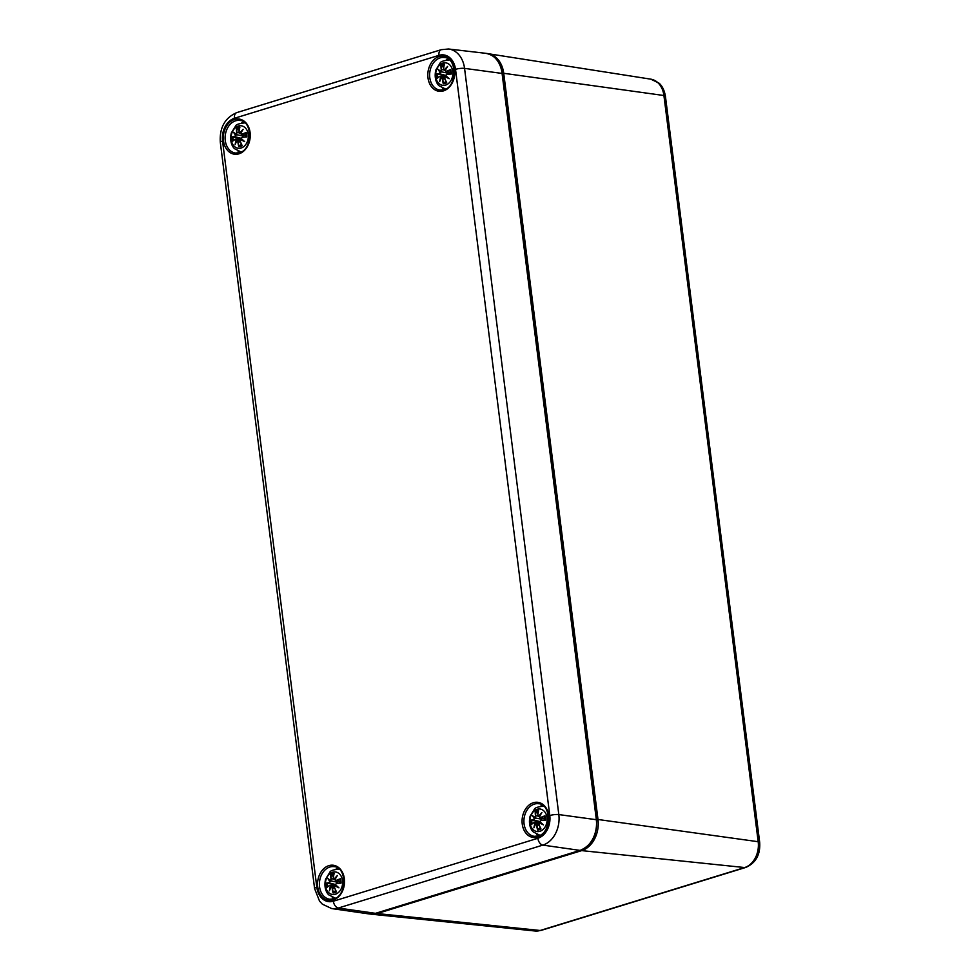 <?xml version="1.0" encoding="UTF-8"?>
<svg xmlns="http://www.w3.org/2000/svg" width="980" height="980" viewBox="0 0 980 980"><rect width="100%" height="100%" fill="white"/><g stroke="black" fill="none" stroke-linecap="round" stroke-linejoin="round"><path stroke-width="1.47" d="M444.822 75.227A8.649 6.542 -82.6 0 0 444.834 76.195M240.308 138.156A8.649 6.542 -82.6 0 0 240.321 139.123M539.086 821.424A8.649 6.542 -82.6 0 0 539.098 822.392M334.572 884.352A8.649 6.542 -82.6 0 0 334.584 885.32M248.246 134.407A11.356 8.575 97.4 0 1 236.67 147.87A11.356 8.575 97.4 0 1 234.269 128.809A11.356 8.575 97.4 0 1 248.246 134.407M241.803 134.26L241.962 134.493A27.844 10.596 -11.9 0 1 245.821 132.986L246.201 132.557A28.065 10.682 168.1 0 0 241.803 134.26L240.627 133.623A27.844 13.107 -59 0 1 243.126 129.323A27.844 19.049 141.4 0 0 239.855 132.974L239.059 131.933A28.065 16.219 -93.8 0 1 239.867 127.204A9.8 7.411 97.4 0 0 236.45 128.258A28.065 17.885 58.8 0 0 236.719 132.655L236.082 134.138A27.844 2.781 -150.1 0 1 233.583 132.251A27.844 12.899 25.1 0 0 235.519 135.191L234.735 136.441A28.065 4.765 -176.3 0 0 231.88 136.967A9.8 7.411 97.4 0 0 232.444 141.377L232.444 141.377A28.065 6.983 -18.3 0 1 235.114 139.454L236.143 140.067A27.844 20.421 128.7 0 0 235.139 144.575A27.844 11.736 -48.6 0 1 236.915 140.728L237.871 141.781A28.065 19.919 84.4 0 0 238.777 146.743A9.8 7.411 97.4 0 0 242.195 145.689A28.065 14.186 -116.5 0 1 240.21 141.059L240.688 139.564A27.844 10.094 16.8 0 0 244.682 141.635A27.844 5.586 -142.1 0 1 241.239 138.499L242.183 137.286A28.065 1.066 -2.8 0 1 246.764 136.98L246.299 136.808A27.844 1.054 177.2 0 0 242.281 137.078L241.19 138.621M243.126 129.323L242.232 130.646A27.636 13.009 121 0 0 240.541 133.648L246.164 135.522M240.566 133.648L241.962 134.493L240.566 133.648M246.188 135.877L240.529 133.648L242.232 130.646M239.059 131.933L239.855 132.974M239.72 127.523L238.973 131.969L240.051 133.219A27.636 18.902 -38.6 0 1 242.146 130.732M239.696 127.804L239.867 127.204L239.696 127.804A27.844 16.097 86.2 0 0 239.022 131.945M240.676 133.329L240.051 133.219M236.719 132.655L237.013 132.619A27.844 17.738 -121.2 0 1 236.731 128.723L236.45 128.258M234.735 136.441L235.813 135.105A27.636 12.801 -154.9 0 1 234.379 133.06L233.583 132.251L234.379 133.06A27.636 2.756 29.9 0 0 236.18 134.395L237.013 132.619L239.12 132.766M234.318 133.023L237.356 134.848L235.519 135.191M240.247 139.123A5.231 3.957 97.4 0 1 240.149 138.156L231.88 136.967M236.731 128.723L239.181 130.401M237.356 134.848L242.758 135.963L242.648 137.053M243.616 135.191L242.758 135.963M235.114 139.454L237.711 140.483M232.824 140.961A27.844 6.921 161.7 0 1 235.127 139.307L235.212 139.258M235.139 144.575L235.653 143.203L235.139 144.575M236.952 140.508L238.165 141.745L240.468 142.002M237.871 141.781L238.165 141.745A27.844 19.759 -95.6 0 0 238.936 146.13L238.777 146.743M235.58 139.148L241.693 139.123M240.21 141.059L240.161 141.132A27.844 14.075 63.5 0 0 241.901 145.224L241.901 145.224M240.688 139.564L240.161 141.132M242.183 137.286L241.141 138.584A27.636 5.549 37.9 0 0 243.506 140.789L241.239 138.499M242.281 137.078L246.311 136.808M243.506 140.789L244.682 141.635M240.823 139.319L241.852 139.27M238.936 146.13L241.484 144.391M241.178 138.094L240.149 138.156M342.522 880.604A11.356 8.575 97.4 0 1 330.934 894.066A11.356 8.575 97.4 0 1 328.533 875.005A11.356 8.575 97.4 0 1 342.522 880.604M336.446 883.482A28.065 1.066 -2.8 0 1 341.028 883.176L340.575 883.005A27.844 1.054 177.2 0 0 336.544 883.274L335.417 884.781M336.067 880.457L336.226 880.689A27.844 10.596 -11.9 0 1 340.085 879.183L340.464 878.754A28.065 10.682 168.1 0 0 336.067 880.457L334.891 879.82A27.844 13.107 -59 0 1 337.39 875.52A27.844 19.049 141.4 0 0 334.119 879.17L333.323 878.129A28.065 16.219 -93.8 0 1 334.131 873.401A9.8 7.411 97.4 0 0 330.713 874.454A28.065 17.885 58.8 0 0 330.983 878.852L330.346 880.334A27.844 2.781 -150.1 0 1 327.847 878.448A27.844 12.899 25.1 0 0 329.795 881.388L329.01 882.637A28.065 4.765 -176.3 0 0 326.156 883.164A9.8 7.411 97.4 0 0 326.707 887.574L326.707 887.574A28.065 6.983 -18.3 0 1 329.39 885.651L330.407 886.263A27.844 20.421 128.7 0 0 329.402 890.771A27.844 11.736 -48.6 0 1 331.179 886.925L332.134 887.978A28.065 19.919 84.4 0 0 333.041 892.939A9.8 7.411 97.4 0 0 336.471 891.886A28.065 14.186 -116.5 0 1 334.474 887.255L334.952 885.761A27.844 10.094 16.8 0 0 338.945 887.831A27.844 5.586 -142.1 0 1 335.503 884.695M337.39 875.52L336.495 876.843A27.636 13.009 121 0 0 334.805 879.844L340.428 881.718M334.829 879.844L336.226 880.689L334.829 879.844M334.793 879.82L336.495 876.843M333.323 878.129L334.119 879.17M333.972 874.001L334.131 873.401L333.972 874.001A27.844 16.097 86.2 0 0 333.286 878.141L334.327 879.415A27.636 18.902 -38.6 0 1 336.41 876.929M334.952 879.526L334.327 879.415M330.983 878.852L331.277 878.815A27.844 17.738 -121.2 0 1 331.007 874.92L330.713 874.454M329.01 882.637L330.076 881.302A27.636 12.801 -154.9 0 1 328.643 879.268L327.847 878.448L328.643 879.256A27.636 2.756 29.9 0 0 330.444 880.591L331.277 878.815L333.384 878.962M328.594 879.219L331.62 881.045L329.795 881.388M334.511 885.32A5.231 3.957 97.4 0 1 334.413 884.352L326.156 883.164M331.007 874.92L333.445 876.598M331.62 881.045L337.034 882.159L336.912 883.25M337.892 881.388L337.034 882.159M329.39 885.651L331.975 886.68M327.087 887.157A27.844 6.921 161.7 0 1 329.39 885.504L329.488 885.455M329.402 890.771L329.929 889.399L329.402 890.771M331.216 886.704L332.428 887.941L334.731 888.198M334.303 886.68L331.387 886.692M332.134 887.978L332.428 887.941A27.844 19.759 -95.6 0 0 333.2 892.327L333.041 892.939M329.844 885.344L335.956 885.32M334.474 887.255L334.425 887.329A27.844 14.075 63.5 0 0 336.165 891.42L336.165 891.42M334.952 885.761L334.425 887.329L336.226 891.604M335.442 884.817A27.636 5.549 37.9 0 0 337.782 886.986L335.43 884.817M337.782 886.986L338.945 887.831M335.087 885.516L336.115 885.467M333.2 892.327L335.748 890.587M335.442 884.303L334.413 884.352M452.76 71.467A11.356 8.575 97.4 0 1 441.184 84.929A11.356 8.575 97.4 0 1 438.783 65.881A11.356 8.575 97.4 0 1 452.76 71.467M446.317 71.332L446.476 71.565A27.844 10.596 -11.9 0 1 450.335 70.058L450.714 69.629A28.065 10.682 168.1 0 0 446.317 71.332L445.141 70.695A27.844 13.107 -59 0 1 447.64 66.395A27.844 19.049 141.4 0 0 444.369 70.046L443.573 69.004A28.065 16.219 -93.8 0 1 444.381 64.276A9.8 7.411 97.4 0 0 440.963 65.317A28.065 17.885 58.8 0 0 441.233 69.727L440.596 71.209A27.844 2.781 -150.1 0 1 438.097 69.323A27.844 12.899 25.1 0 0 440.032 72.263L439.248 73.512A28.065 4.765 -176.3 0 0 436.394 74.039A9.8 7.411 97.4 0 0 436.958 78.449L436.958 78.449A28.065 6.983 -18.3 0 1 439.628 76.526L440.657 77.138A27.844 20.421 128.7 0 0 439.653 81.646A27.844 11.736 -48.6 0 1 441.429 77.788L442.384 78.853A28.065 19.919 84.4 0 0 443.291 83.815A9.8 7.411 97.4 0 0 446.709 82.761A28.065 14.186 -116.5 0 1 444.724 78.131L445.202 76.636A27.844 10.094 16.8 0 0 449.195 78.706A27.844 5.586 -142.1 0 1 445.753 75.57L446.696 74.358A28.065 1.066 -2.8 0 1 451.278 74.051L450.812 73.88A27.844 1.054 177.2 0 0 446.794 74.149L445.704 75.693M447.64 66.395L446.745 67.718A27.636 13.009 121 0 0 445.055 70.719L450.678 72.594M445.079 70.719L446.476 71.565L445.079 70.719M445.043 70.695L446.745 67.718M443.573 69.004L444.369 70.046M444.21 64.876L444.381 64.276L444.21 64.876A27.844 16.097 86.2 0 0 443.536 69.017L445.19 70.401M441.233 69.727L441.527 69.69A27.844 17.738 -121.2 0 1 441.245 65.795L440.963 65.317M439.248 73.512L440.326 72.177A27.636 12.801 -154.9 0 1 438.893 70.131L438.097 69.323L438.893 70.131A27.636 2.756 29.9 0 0 440.694 71.467L441.527 69.69L443.634 69.837M438.832 70.095L441.87 71.92L440.032 72.263M444.761 76.195A5.231 3.957 97.4 0 1 444.663 75.227L436.394 74.039M441.245 65.795L443.695 67.473M441.87 71.92L447.272 73.035L447.162 74.125M448.13 72.263L447.272 73.035M439.628 76.526L442.225 77.555M437.19 78.118L439.726 76.33M439.653 81.646L440.167 80.274L439.653 81.646M441.466 77.579L442.678 78.817L444.981 79.074M442.384 78.853L442.678 78.817A27.844 19.759 -95.6 0 0 443.45 83.202L443.291 83.815M440.094 76.22L446.206 76.195M444.724 78.131L444.675 78.204A27.844 14.075 63.5 0 0 446.415 82.296L446.415 82.296M445.202 76.636L444.675 78.204M445.68 75.693A27.636 5.549 37.9 0 0 448.019 77.849L445.753 75.57M446.696 74.358L445.655 75.656M448.019 77.849L449.195 78.706M445.337 76.391L446.366 76.342M443.45 83.202L445.998 81.463M445.692 75.166L444.663 75.227M547.036 817.675A11.356 8.575 97.4 0 1 535.448 831.138A11.356 8.575 97.4 0 1 533.047 812.077A11.356 8.575 97.4 0 1 547.036 817.675M540.96 820.554A28.065 1.066 -2.8 0 1 545.542 820.248L545.088 820.076A27.844 1.054 177.2 0 0 541.058 820.346L539.931 821.853M540.58 817.528L540.74 817.761A27.844 10.596 -11.9 0 1 544.598 816.254L544.978 815.826A28.065 10.682 168.1 0 0 540.58 817.528L539.404 816.891A27.844 13.107 -59 0 1 541.903 812.592A27.844 19.049 141.4 0 0 538.633 816.242L537.836 815.201A28.065 16.219 -93.8 0 1 538.645 810.472A9.8 7.411 97.4 0 0 535.227 811.526A28.065 17.885 58.8 0 0 535.496 815.923L534.86 817.406A27.844 2.781 -150.1 0 1 532.361 815.519A27.844 12.899 25.1 0 0 534.308 818.459L533.524 819.709A28.065 4.765 -176.3 0 0 530.67 820.236A9.8 7.411 97.4 0 0 531.221 824.645L531.221 824.645A28.065 6.983 -18.3 0 1 533.904 822.722L534.921 823.335A27.844 20.421 128.7 0 0 533.916 827.843A27.844 11.736 -48.6 0 1 535.693 823.996L536.648 825.05A28.065 19.919 84.4 0 0 537.555 830.011A9.8 7.411 97.4 0 0 540.985 828.958A28.065 14.186 -116.5 0 1 538.988 824.327L539.466 822.833A27.844 10.094 16.8 0 0 543.459 824.903A27.844 5.586 -142.1 0 1 540.017 821.767M541.903 812.592L541.009 813.914A27.636 13.009 121 0 0 539.318 816.916L544.941 818.79M539.343 816.916L540.74 817.761L539.343 816.916M544.966 819.145L539.306 816.916L541.009 813.914M537.836 815.201L538.633 816.242M538.486 811.073L538.645 810.472L538.486 811.073A27.844 16.097 86.2 0 0 537.799 815.213L538.829 816.487A27.636 18.902 -38.6 0 1 540.923 814M539.466 816.597L538.829 816.487M535.496 815.923L535.791 815.887A27.844 17.738 -121.2 0 1 535.521 811.991L535.227 811.526M533.524 819.709L534.59 818.374A27.636 12.801 -154.9 0 1 533.157 816.328L532.361 815.519L533.157 816.328A27.636 2.756 29.9 0 0 534.957 817.663L535.791 815.887L537.898 816.034M534.982 817.675L536.134 818.116L534.308 818.459M539.024 822.392A5.231 3.957 97.4 0 1 538.927 821.424L530.67 820.236M535.521 811.991L537.959 813.67M536.134 818.116L541.548 819.231L541.426 820.321M542.405 818.459L541.548 819.231M533.904 822.722L536.489 823.751M531.454 824.315L534.002 822.526M533.916 827.843L534.443 826.471L533.916 827.843M535.729 823.776L536.942 825.013L539.245 825.27M538.816 823.751L535.901 823.764M536.648 825.05L536.942 825.013A27.844 19.759 -95.6 0 0 537.714 829.399L537.555 830.011M534.357 822.416L540.47 822.392M538.988 824.327L538.939 824.401A27.844 14.075 63.5 0 0 540.678 828.492L540.678 828.492M539.466 822.833L538.939 824.401M539.956 821.889A27.636 5.549 37.9 0 0 542.295 824.058L539.943 821.889M542.295 824.058L543.459 824.903M539.6 822.588L540.629 822.539M537.714 829.399L540.262 827.659M539.956 821.363L538.927 821.424M369.926 914.009L371.077 914.169A25.921 19.6 -82.6 0 0 377.19 913.544A1.299 0.809 -107.1 0 1 376.516 913.066M502.373 73.365L503.72 73.292A25.921 19.6 -82.6 0 0 487.991 53.631A25.921 19.6 -82.6 0 0 486.852 53.496M596.636 819.574L597.996 819.488L503.72 73.292L663.913 95.513L758.189 841.71A21.535 16.28 97.4 0 1 744.665 867.545L540.152 930.486A21.535 16.28 97.4 0 1 535.068 931L371.077 914.169M581.018 850.126A1.299 0.809 72.9 0 0 581.704 850.616A25.921 19.6 -82.6 0 0 597.996 819.488L758.189 841.71A6.493 1.384 172.8 0 1 759.684 842.384C760.48 854.658 755.825 863.025 745.694 867.459A6.493 4.018 -107.1 0 1 744.665 867.545L581.704 850.616L377.19 913.544L540.152 930.486A6.493 4.018 -107.1 0 0 541.181 930.388L535.068 931M663.913 95.513A6.493 1.384 -7.2 0 1 665.408 96.187C663.877 87.232 659.822 83.802 659.026 83.165L650.855 79.172A21.535 16.28 97.4 0 1 663.913 95.513M444.136 89.744A16.44 12.422 97.4 0 1 440.008 90.123A16.44 12.422 97.4 0 1 429.804 72.226A16.44 12.422 97.4 0 1 444.246 57.526C457.231 57.673 457.354 86.926 443.916 89.768L440.008 90.123M443.45 90.895A17.726 13.402 -82.6 0 0 451.731 61.569A17.726 13.402 -82.6 0 0 428.677 68.661A17.726 13.402 -82.6 0 0 443.45 90.895M448.264 59.07A16.44 12.422 -82.6 0 0 446.182 60.025M442.531 88.2A16.44 12.422 -82.6 0 0 444.295 89.646M455.516 69.335L549.78 815.532A18.951 14.32 97.4 0 1 537.873 838.28L333.359 901.208A18.951 14.32 97.4 0 1 316.81 887.219L222.546 141.022A18.951 14.32 97.4 0 1 234.453 118.274L438.966 55.346A18.951 14.32 97.4 0 1 455.516 69.335A6.493 1.384 172.8 0 1 464.557 68.38A25.443 19.233 -82.6 0 0 448.534 49L485.7 53.312A25.933 19.6 97.4 0 1 502.03 73.071L596.293 819.268A25.933 19.6 97.4 0 1 580.001 850.395L375.487 913.336A25.933 19.6 97.4 0 1 368.774 913.887L375.72 913.311A1.299 0.809 -107.1 0 1 375.487 913.336L338.333 908.031L542.846 845.103A25.443 19.233 -82.6 0 0 558.821 814.576L464.557 68.38L502.066 73.427M238.949 153.823A17.726 13.402 -82.6 0 0 247.217 124.497A17.726 13.402 -82.6 0 0 224.163 131.59A17.726 13.402 -82.6 0 0 238.949 153.823M333.212 900.02A17.726 13.402 -82.6 0 0 341.481 870.693A17.726 13.402 -82.6 0 0 318.427 877.786A17.726 13.402 -82.6 0 0 333.212 900.02M537.726 837.092A17.726 13.402 -82.6 0 0 545.995 807.765A17.726 13.402 -82.6 0 0 522.94 814.858A17.726 13.402 -82.6 0 0 537.726 837.092M239.622 152.684A16.44 12.422 97.4 0 1 235.506 153.052A16.44 12.422 97.4 0 1 225.29 135.154A16.44 12.422 97.4 0 1 239.733 120.454C252.718 120.601 252.84 149.854 239.402 152.696L235.506 153.052M243.751 121.998A16.44 12.422 -82.6 0 0 241.668 122.953M238.018 151.128A16.44 12.422 -82.6 0 0 239.782 152.574M538.412 835.952A16.44 12.422 97.4 0 1 534.284 836.32A16.44 12.422 97.4 0 1 524.08 818.423A16.44 12.422 97.4 0 1 538.51 803.723C551.495 803.87 551.63 833.123 538.179 835.965L534.284 836.32M542.528 805.266A16.44 12.422 -82.6 0 0 540.446 806.221M536.795 834.397A16.44 12.422 -82.6 0 0 538.559 835.842M333.898 898.88A16.44 12.422 97.4 0 1 329.77 899.248A16.44 12.422 97.4 0 1 319.566 881.351A16.44 12.422 97.4 0 1 333.996 866.651C346.981 866.798 347.116 896.051 333.666 898.893L329.77 899.248M338.014 868.194A16.44 12.422 -82.6 0 0 335.944 869.15M332.281 897.325A16.44 12.422 -82.6 0 0 334.045 898.77M375.916 913.201A1.299 0.809 -107.1 0 1 375.72 913.311L580.234 850.383A1.299 0.809 -107.1 0 1 580.001 850.395L542.846 845.103A6.493 4.018 72.9 0 1 537.873 838.28M596.171 819.684L558.821 814.576A6.493 1.384 -7.2 0 0 549.78 815.532M316.81 887.219A6.493 1.384 172.8 0 0 314.592 888.578L220.316 142.382C219.398 127.755 224.873 117.845 236.756 112.614L441.27 49.686A6.493 4.018 72.9 0 0 438.966 55.346M236.756 112.614A6.493 4.018 72.9 0 0 234.453 118.274M333.359 901.208A6.493 4.018 72.9 0 0 338.333 908.031A25.443 19.233 -82.6 0 1 331.755 908.583L368.774 913.887M220.316 142.382A6.493 1.384 -7.2 0 1 222.546 141.022M246.201 132.557A9.8 7.411 97.4 0 1 246.764 136.98M232.334 137.126A27.844 4.729 3.7 0 1 234.894 136.673L240.541 138.156M235.678 143.068A27.636 20.262 -51.3 0 1 236.437 140.079M236.891 140.63A27.636 11.65 131.4 0 0 235.653 143.203M243.493 140.777A27.636 10.008 -163.2 0 1 240.798 139.332L240.125 141.12L241.962 145.408M245.76 133.256A8.697 6.578 97.4 0 1 246.213 136.82M237.172 129.201A8.697 6.578 97.4 0 1 239.537 128.368M233.375 140.508A8.697 6.578 97.4 0 1 232.995 137.176M241.754 144.979A8.697 6.578 97.4 0 1 239.255 145.677M340.464 878.754A9.8 7.411 97.4 0 1 341.028 883.176M326.597 883.323A27.844 4.729 3.7 0 1 329.158 882.87L334.805 884.364M329.954 889.264A27.636 20.262 -51.3 0 1 330.701 886.275M331.154 886.827A27.636 11.65 131.4 0 0 329.929 889.399M337.757 886.973A27.636 10.008 -163.2 0 1 335.062 885.528L334.401 887.317M340.023 879.452A8.697 6.578 97.4 0 1 340.477 883.017M331.448 875.397A8.697 6.578 97.4 0 1 333.8 874.564M327.639 886.704A8.697 6.578 97.4 0 1 327.271 883.372M336.018 891.175A8.697 6.578 97.4 0 1 333.519 891.874M450.714 69.629A9.8 7.411 97.4 0 1 451.278 74.051M444.54 70.278A27.636 18.902 -38.6 0 1 446.66 67.804M436.847 74.198A27.844 4.729 3.7 0 1 439.408 73.745L445.055 75.227M439.64 76.379A27.844 6.921 161.7 0 0 437.337 78.033M440.192 80.14A27.636 20.262 -51.3 0 1 440.951 77.151M441.404 77.702A27.636 11.65 131.4 0 0 440.167 80.274M448.007 77.849A27.636 10.008 -163.2 0 1 445.312 76.403L444.638 78.192L446.476 82.479M450.273 70.315A8.697 6.578 97.4 0 1 450.727 73.88M441.686 66.273A8.697 6.578 97.4 0 1 444.05 65.44M437.889 77.579A8.697 6.578 97.4 0 1 437.509 74.247M446.268 82.051A8.697 6.578 97.4 0 1 443.769 82.737M544.978 815.826A9.8 7.411 97.4 0 1 545.542 820.248M531.111 820.395A27.844 4.729 3.7 0 1 533.671 819.942L539.318 821.424M533.904 822.575A27.844 6.921 161.7 0 0 531.601 824.229M534.468 826.336A27.636 20.262 -51.3 0 1 535.215 823.347M535.668 823.898A27.636 11.65 131.4 0 0 534.443 826.471M542.271 824.045A27.636 10.008 -163.2 0 1 539.576 822.6L538.914 824.388L540.74 828.676M544.537 816.524A8.697 6.578 97.4 0 1 544.99 820.089M535.95 812.469A8.697 6.578 97.4 0 1 538.314 811.636M532.152 823.776A8.697 6.578 97.4 0 1 531.785 820.444M540.531 828.247A8.697 6.578 97.4 0 1 538.032 828.945M650.855 79.172L486.84 53.496M541.181 930.388L745.694 867.459M759.684 842.384L665.408 96.187M485.7 53.312C494.863 55.064 500.413 61.691 502.348 73.206L596.612 819.403C597.42 834.911 591.957 845.226 580.234 850.383M441.27 49.686L448.534 49M314.592 888.578L319.554 901.159L322.359 904.173L331.755 908.583M244.963 122.88C239.108 123.505 235.996 124.546 235.592 126.016L231.305 132.962C229.038 142.823 233.571 148.054 234.637 148.752L241.178 152.035M235.163 139.27L232.677 141.047M235.494 143.509L236.891 140.569M245.723 133.194L246.188 136.833M239.671 133.207L240.614 133.464M237.123 140.495L240.027 140.483M339.227 869.076C333.384 869.701 330.26 870.742 329.868 872.212L325.58 879.17C323.302 889.019 327.835 894.25 328.913 894.948L335.442 898.231M334.793 879.844L340.452 882.073M333.984 873.719L333.237 878.166M329.427 885.467L326.94 887.243M329.758 889.705L331.154 886.765M340.575 883.005L336.544 883.274M339.999 879.391L340.452 883.029M333.935 879.403L334.878 879.66M449.477 59.939C443.622 60.576 440.51 61.617 440.106 63.088L435.818 70.033C433.552 79.895 438.085 85.125 439.15 85.824L445.692 89.106M445.043 70.719L450.702 72.949M444.234 64.594L443.487 69.041M440.008 80.581L441.404 77.641M450.825 73.88L446.794 74.149M450.237 70.266L450.702 73.904M444.185 70.278L445.128 70.535M441.637 77.567L444.54 77.543M543.741 806.148C537.898 806.773 534.774 807.814 534.37 809.284L530.094 816.23C527.816 826.091 532.348 831.322 533.426 832.02L539.956 835.303M538.498 810.791L537.751 815.238M533.108 816.291L534.933 817.651M534.272 826.777L535.668 823.837M545.088 820.076L541.058 820.346M544.513 816.463L544.966 820.101M538.449 816.475L539.392 816.732"/></g></svg>
